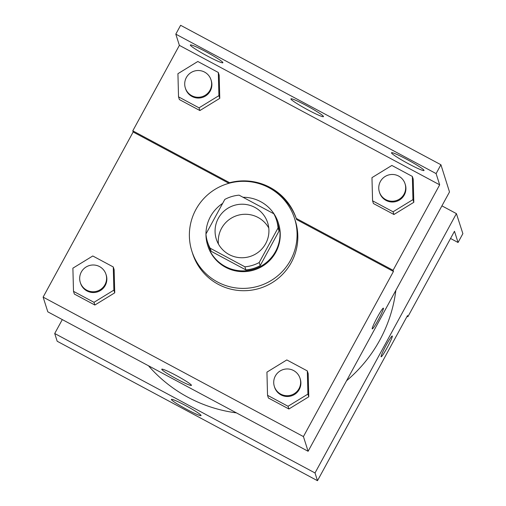 <?xml version="1.0" encoding="UTF-8"?>
<svg xmlns="http://www.w3.org/2000/svg" width="506" height="506" viewBox="0 0 506 506"><rect width="100%" height="100%" fill="white"/><g stroke="black" fill="none" stroke-linecap="round" stroke-linejoin="round"><path stroke-width="0.76" d="M218.428 244.037A26.944 26.748 162.3 0 1 268.768 227.997M218.333 218.307A26.944 26.748 162.3 0 1 267.674 222.804A26.944 26.748 162.3 0 1 250.116 256.472A26.944 26.748 162.3 0 1 218.333 218.307M210.18 248.212L244.891 266.807A36.192 35.926 162.3 0 0 259.192 262.538L278.047 227.953A36.192 35.926 162.3 0 0 273.816 213.76L239.098 195.164A36.192 35.926 162.3 0 0 224.803 199.427L205.948 234.012A36.192 35.926 162.3 0 0 210.18 248.212L211.166 251.305L245.878 269.907L244.891 266.807M276.478 219.996L277.465 223.095A36.192 35.926 162.3 0 1 279.034 231.052L278.047 227.953M245.878 269.907A36.192 35.926 162.3 0 0 260.179 265.637L279.034 231.052M211.166 251.305A36.192 35.926 162.3 0 1 208.504 245.068L207.517 241.976M205.955 234.126A37.052 36.78 -17.7 0 0 254.151 269.129A37.052 36.78 -17.7 0 0 243.044 197.277M222.627 203.418A37.052 36.78 -17.7 0 0 205.955 234M278.287 222.83L278.534 223.608A37.052 36.78 162.3 0 1 254.398 269.9A37.052 36.78 162.3 0 1 207.928 246.106L207.681 245.334M260.179 265.637L259.192 262.538M195.904 209.497A53.895 53.503 162.3 0 1 248.37 181.54A53.895 53.503 162.3 0 1 294.581 218.491A53.895 53.503 162.3 0 1 259.477 285.833A53.895 53.503 162.3 0 1 191.882 251.216A53.895 53.503 162.3 0 1 195.904 209.497M294.581 218.491L295.321 220.812A53.895 53.503 162.3 0 1 260.217 288.154A53.895 53.503 162.3 0 1 192.622 253.544L191.882 251.216M271.956 189.446A55.515 55.103 -17.7 0 1 296.611 219.566L393.453 271.45L393.08 270.286L439.676 184.823L436.102 173.596L440.922 164.754L449.505 191.945L308.11 451.282L303.423 436.577L393.453 271.45M308.11 451.282L47.811 311.829L43.124 297.117L133.154 131.99L228.927 183.298M43.124 297.117L303.423 436.577M73.496 291.342L74.363 294.056L94.856 305.036L114.742 292.841L114.135 269.666L113.274 266.959L92.781 255.979L72.889 268.174L73.496 291.342L93.989 302.322L113.875 290.134L113.274 266.959M267.535 395.3L268.401 398.013L288.894 408.993L308.78 396.799L308.173 373.624L307.313 370.917L286.82 359.937L266.934 372.131L267.535 395.3L288.028 406.28L307.92 394.092L307.313 370.917M133.154 131.99L132.787 130.833L179.383 45.363L175.803 34.142L180.623 25.3L440.922 164.754M191.439 385.249A16.894 1.417 28.6 0 1 191.439 385.389A16.894 1.417 28.6 0 1 175.924 378.539A16.894 1.417 28.6 0 1 161.768 369.209A16.894 1.417 28.6 0 1 176.632 375.705A16.894 1.417 28.6 0 1 191.439 385.249M372.195 328.83A11.79 1.025 -61.8 0 1 377.153 317.597A11.79 1.025 -61.8 0 1 383.384 308.122A11.79 1.025 -61.8 0 1 378.722 319.001A11.79 1.025 -61.8 0 1 372.252 328.906A11.79 1.025 -61.8 0 1 372.195 328.83M372.252 328.906A11.79 1.025 118.2 0 0 378.716 319.001A11.79 1.025 118.2 0 0 383.384 308.122M229.743 183.083L229.623 182.71A55.515 55.103 162.3 0 1 296.244 218.402L393.08 270.286M132.787 130.833L229.623 182.71M175.803 34.142L436.102 173.596M296.611 219.566L296.244 218.402M372.574 200.819L373.434 203.526L393.927 214.506L413.813 202.311L413.206 179.143L412.346 176.43L391.853 165.449L371.967 177.644L372.574 200.819L393.067 211.793L412.953 199.604L412.346 176.43M178.529 96.855L179.396 99.568L199.889 110.548L219.775 98.354L219.168 75.185L218.307 72.472L197.814 61.492L177.929 73.686L178.529 96.855L199.022 107.835L218.915 95.647L218.307 72.472M179.383 45.363L439.676 184.823M222.887 62.573A18.526 1.55 28.6 0 1 222.88 62.725A18.526 1.55 28.6 0 1 205.872 55.217A18.526 1.55 28.6 0 1 190.351 44.99A18.526 1.55 28.6 0 1 206.65 52.112A18.526 1.55 28.6 0 1 222.887 62.573M424.022 170.339A18.526 1.55 28.6 0 1 424.022 170.49A18.526 1.55 28.6 0 1 407.014 162.983A18.526 1.55 28.6 0 1 391.492 152.755A18.526 1.55 28.6 0 1 407.785 159.871A18.526 1.55 28.6 0 1 424.022 170.339M323.454 116.456A18.526 1.55 28.6 0 1 323.454 116.608A18.526 1.55 28.6 0 1 306.446 109.1A18.526 1.55 28.6 0 1 290.918 98.872A18.526 1.55 28.6 0 1 307.218 105.994A18.526 1.55 28.6 0 1 323.454 116.456M395.856 290.336A141.471 140.44 162.3 0 1 346.585 380.714M236.435 412.883A141.471 140.44 162.3 0 1 148.467 365.756M62.301 319.59L54.718 333.505L315.017 472.958L456.412 213.621L441.921 205.853M54.718 333.505L57.184 341.246L317.483 480.7L407.513 315.573L407.88 316.731L454.477 231.267L458.056 242.494L462.876 233.652L456.412 213.621M201.059 415.439A16.894 1.417 28.6 0 1 201.059 415.578A16.894 1.417 28.6 0 1 185.544 408.728A16.894 1.417 28.6 0 1 171.389 399.398A16.894 1.417 28.6 0 1 186.252 405.894A16.894 1.417 28.6 0 1 201.059 415.439M317.483 480.7L315.017 472.958M381.075 356.698A11.79 1.025 -61.8 0 1 386.034 345.465A11.79 1.025 -61.8 0 1 392.264 335.997A11.79 1.025 -61.8 0 1 387.602 346.869A11.79 1.025 -61.8 0 1 381.132 356.781A11.79 1.025 -61.8 0 1 381.075 356.698M381.132 356.774A11.79 1.025 118.2 0 0 387.596 346.869A11.79 1.025 118.2 0 0 392.264 335.99M458.056 242.494L450.549 238.471M407.88 316.731L407.109 316.32M105.975 274.29L106.222 275.062A13.472 13.377 162.3 0 1 97.449 291.899A13.472 13.377 162.3 0 1 80.549 283.24L80.302 282.468A13.472 13.377 162.3 0 1 94.426 265.049A13.472 13.377 162.3 0 1 97.196 291.121A13.472 13.377 162.3 0 1 80.302 282.468M74.363 294.056L94.856 305.036L114.742 292.841L113.875 290.134M114.742 292.841L114.135 269.666M94.856 305.036L93.989 302.322M300.014 378.248L300.26 379.019A13.472 13.377 162.3 0 1 291.488 395.856A13.472 13.377 162.3 0 1 274.587 387.204L274.341 386.426A13.472 13.377 162.3 0 1 288.464 369.007A13.472 13.377 162.3 0 1 291.241 395.078A13.472 13.377 162.3 0 1 274.341 386.426M268.401 398.013L288.894 408.993L308.78 396.799L307.92 394.092M308.78 396.799L308.173 373.624M288.894 408.993L288.028 406.28M211.008 79.803L211.255 80.574A13.472 13.377 162.3 0 1 202.482 97.411A13.472 13.377 162.3 0 1 185.582 88.759L185.335 87.981A13.472 13.377 162.3 0 1 199.459 70.562A13.472 13.377 162.3 0 1 202.236 96.633A13.472 13.377 162.3 0 1 185.335 87.981M179.396 99.568L199.889 110.548L219.775 98.354L218.915 95.647M219.775 98.354L219.168 75.185M199.889 110.548L199.022 107.835M405.047 183.76L405.293 184.532A13.472 13.377 162.3 0 1 396.521 201.369A13.472 13.377 162.3 0 1 379.62 192.716L379.373 191.938A13.472 13.377 162.3 0 1 393.497 174.519A13.472 13.377 162.3 0 1 396.274 200.591A13.472 13.377 162.3 0 1 379.373 191.938M373.434 203.526L393.927 214.506L413.813 202.311L412.953 199.604M413.813 202.311L413.206 179.143M393.927 214.506L393.067 211.793"/></g></svg>
